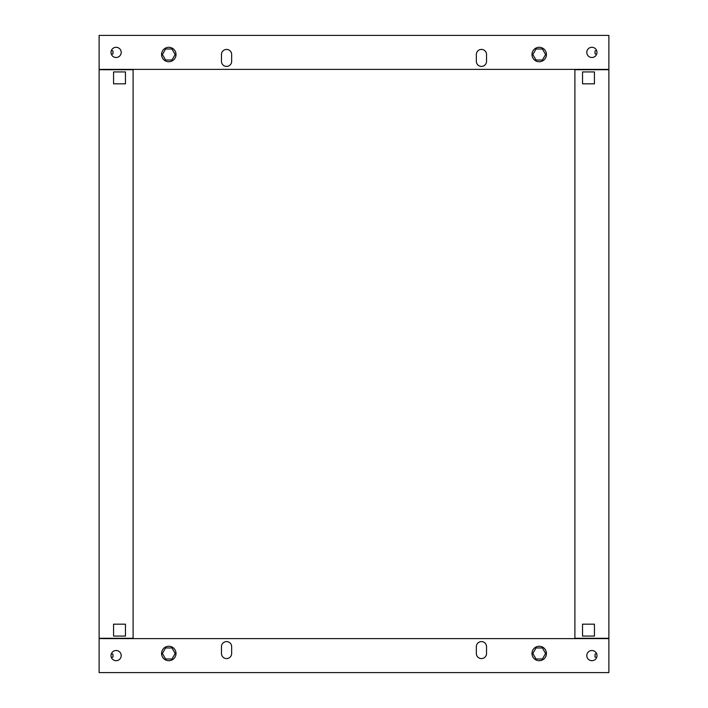 <?xml version="1.0" encoding="UTF-8"?>
<svg xmlns="http://www.w3.org/2000/svg" width="708" height="708" viewBox="0 0 708 708"><rect width="100%" height="100%" fill="white"/><g stroke="black" fill="none" stroke-linecap="round" stroke-linejoin="round"><path stroke-width="1.06" d="M168.787 61.738A7.222 7.222 0 0 0 176.009 54.516A7.222 7.222 0 0 0 168.787 47.294A7.222 7.222 0 0 0 161.566 54.516A7.222 7.222 0 0 0 168.787 61.738M171.973 60.038L175.168 54.516L171.973 48.994L165.601 48.994L162.406 54.516L165.601 60.038L171.973 60.038M539.213 47.294A7.222 7.222 0 0 1 546.434 54.516A7.222 7.222 0 0 1 539.213 61.738A7.222 7.222 0 0 1 531.991 54.516A7.222 7.222 0 0 1 539.213 47.294M536.027 60.038L532.832 54.516L536.027 48.994L542.399 48.994L545.594 54.516L542.399 60.038L536.027 60.038M116.112 47.294A5.098 5.098 0 0 0 111.014 52.392A5.098 5.098 0 0 0 116.112 57.49A5.098 5.098 0 0 0 121.21 52.392A5.098 5.098 0 0 0 116.112 47.294M476.342 61.313A5.098 5.098 0 0 0 481.44 66.41A5.098 5.098 0 0 0 486.538 61.313L486.538 54.516A5.098 5.098 0 0 0 481.44 49.418A5.098 5.098 0 0 0 476.342 54.516L476.342 61.313A5.098 5.098 0 0 0 481.44 66.41A5.098 5.098 0 0 0 486.538 61.313M221.462 61.313A5.098 5.098 0 0 0 226.56 66.41A5.098 5.098 0 0 0 231.658 61.313L231.658 54.516A5.098 5.098 0 0 0 226.56 49.418A5.098 5.098 0 0 0 221.462 54.516L221.462 61.313A5.098 5.098 0 0 0 226.56 66.41A5.098 5.098 0 0 0 231.658 61.313M591.888 47.294A5.098 5.098 0 0 0 586.79 52.392A5.098 5.098 0 0 0 591.888 57.49A5.098 5.098 0 0 0 596.986 52.392A5.098 5.098 0 0 0 591.888 47.294M99.12 69.384L99.12 35.4L608.88 35.4L608.88 69.384L99.12 69.384M486.538 54.516A5.098 5.098 0 0 0 481.44 49.418A5.098 5.098 0 0 0 476.342 54.516M231.658 54.516A5.098 5.098 0 0 0 226.56 49.418A5.098 5.098 0 0 0 221.462 54.516M112.97 50.905L111.386 50.48L112.97 50.905L112.97 53.879L111.386 54.304L112.97 53.879M595.03 50.905L596.614 50.48L595.03 50.905L595.03 53.879L596.614 54.304L595.03 53.879M539.213 646.262A7.222 7.222 0 0 0 531.991 653.484A7.222 7.222 0 0 0 539.213 660.706A7.222 7.222 0 0 0 546.434 653.484A7.222 7.222 0 0 0 539.213 646.262M536.027 647.962L532.832 653.484L536.027 659.006L542.399 659.006L545.594 653.484L542.399 647.962L536.027 647.962M168.787 660.706A7.222 7.222 0 0 1 161.566 653.484A7.222 7.222 0 0 1 168.787 646.262A7.222 7.222 0 0 1 176.009 653.484A7.222 7.222 0 0 1 168.787 660.706M171.973 647.962L175.168 653.484L171.973 659.006L165.601 659.006L162.406 653.484L165.601 647.962L171.973 647.962M591.888 660.706A5.098 5.098 0 0 0 596.986 655.608A5.098 5.098 0 0 0 591.888 650.51A5.098 5.098 0 0 0 586.79 655.608A5.098 5.098 0 0 0 591.888 660.706M231.658 646.687A5.098 5.098 0 0 0 226.56 641.59A5.098 5.098 0 0 0 221.462 646.687L221.462 653.484A5.098 5.098 0 0 0 226.56 658.582A5.098 5.098 0 0 0 231.658 653.484L231.658 646.687A5.098 5.098 0 0 0 226.56 641.59A5.098 5.098 0 0 0 221.462 646.687M486.538 646.687A5.098 5.098 0 0 0 481.44 641.59A5.098 5.098 0 0 0 476.342 646.687L476.342 653.484A5.098 5.098 0 0 0 481.44 658.582A5.098 5.098 0 0 0 486.538 653.484L486.538 646.687A5.098 5.098 0 0 0 481.44 641.59A5.098 5.098 0 0 0 476.342 646.687M116.112 660.706A5.098 5.098 0 0 0 121.21 655.608A5.098 5.098 0 0 0 116.112 650.51A5.098 5.098 0 0 0 111.014 655.608A5.098 5.098 0 0 0 116.112 660.706M608.88 638.616L608.88 672.6L99.12 672.6L99.12 638.616L608.88 638.616M221.462 653.484A5.098 5.098 0 0 0 226.56 658.582A5.098 5.098 0 0 0 231.658 653.484M476.342 653.484A5.098 5.098 0 0 0 481.44 658.582A5.098 5.098 0 0 0 486.538 653.484M596.614 657.52L595.03 657.095L595.03 654.121L596.614 653.696M111.386 657.52L112.97 657.095L112.97 654.121L111.386 653.696M133.104 69.72L99.12 69.72L99.12 638.28L133.104 638.28L133.104 69.384M125.458 636.067L125.458 624.173L113.563 624.173L113.563 636.067L125.458 636.067L113.563 636.067L113.563 624.173L125.458 624.173L125.458 636.067M125.458 83.827L125.458 71.933L113.563 71.933L113.563 83.827L125.458 83.827L113.563 83.827L113.563 71.933L125.458 71.933L125.458 83.827M574.896 69.384L574.896 638.616M574.896 69.72L608.88 69.72L608.88 638.28L574.896 638.28M582.542 636.067L582.542 624.173L594.437 624.173L594.437 636.067L582.542 636.067L582.542 624.173L594.437 624.173L594.437 636.067L582.542 636.067M582.542 83.827L582.542 71.933L594.437 71.933L594.437 83.827L582.542 83.827L582.542 71.933L594.437 71.933L594.437 83.827L582.542 83.827"/></g></svg>
